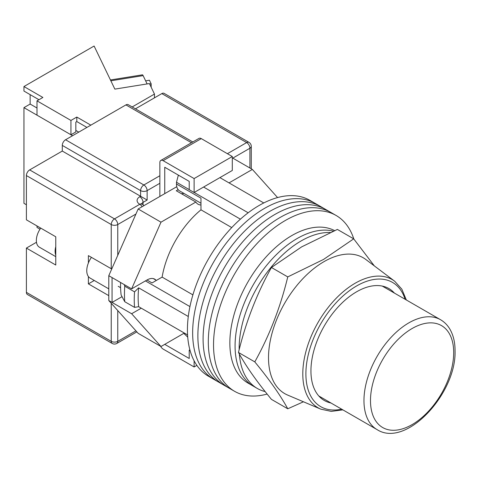 <?xml version="1.0" encoding="UTF-8"?>
<svg xmlns="http://www.w3.org/2000/svg" width="479" height="479" viewBox="0 0 479 479"><rect width="100%" height="100%" fill="white"/><g stroke="black" fill="none" stroke-linecap="round" stroke-linejoin="round"><path stroke-width="0.72" d="M353.807 238.979A101.524 58.618 120 0 0 336.084 215.454L315.2 203.395A101.524 58.618 120 0 0 264.438 208.425A101.524 58.618 120 0 0 198.114 297.89A101.524 58.618 120 0 0 213.676 379.242L208.455 376.225A101.524 58.618 120 0 1 192.893 294.872A101.524 58.618 120 0 1 259.217 205.413A101.524 58.618 120 0 1 309.979 200.384L315.2 203.395A101.524 58.618 120 0 0 264.438 208.425A101.524 58.618 120 0 0 198.114 297.89A101.524 58.618 120 0 0 213.676 379.242L218.897 382.254A101.524 58.618 120 0 1 203.336 300.902A101.524 58.618 120 0 1 269.659 211.437A101.524 58.618 120 0 0 203.336 300.902A101.524 58.618 120 0 0 218.897 382.254L224.118 385.272A101.524 58.618 120 0 1 208.557 303.92A101.524 58.618 120 0 1 274.88 214.454A101.524 58.618 120 0 0 208.557 303.92A101.524 58.618 120 0 0 224.118 385.272L229.339 388.283A101.524 58.618 120 0 1 213.778 306.931A101.524 58.618 120 0 1 280.101 217.466A101.524 58.618 120 0 0 213.778 306.931A101.524 58.618 120 0 0 229.339 388.283L234.56 391.295A101.524 58.618 120 0 0 267.144 394.061M320.421 206.413A101.524 58.618 120 0 0 269.659 211.437A101.524 58.618 120 0 1 320.421 206.413M325.642 209.425A101.524 58.618 120 0 0 274.88 214.454A101.524 58.618 120 0 1 325.642 209.425M330.863 212.442A101.524 58.618 120 0 0 280.101 217.466A101.524 58.618 120 0 1 330.863 212.442M336.084 215.454A101.524 58.618 120 0 0 285.322 220.484A101.524 58.618 120 0 0 218.999 309.943A101.524 58.618 120 0 0 234.56 391.295M219.903 177.619L263.767 202.952M187.576 334.923L138.647 306.674A96.908 55.953 -60 0 1 138.647 287.837L188.289 316.493M203.587 187.044L248.164 212.778M146.969 280.017L152.029 282.933L162.124 277.107A71.527 41.296 -60 0 1 200.97 209.82L200.97 198.156L176.5 184.026L176.5 182.259L178.218 175.631A94.129 54.343 -60 0 1 178.673 175.302M190.133 350.718L189.223 350.191L189.223 358.484L164.752 344.353L183.798 333.354L187.732 337.138M138.647 306.674L134.557 307.374L124.768 301.722L121.139 295.016A94.129 54.343 -60 0 1 120.582 282.49M124.265 284.616L124.768 286.208A102.446 59.151 120 0 0 124.768 301.722M134.557 307.374A102.446 59.151 -60 0 1 134.557 291.861L124.768 286.208M134.557 291.861L138.647 287.837M145.436 280.898L189.935 306.596M178.954 175.464L178.218 175.631M176.5 182.259L189.223 189.606M194.187 192.468L240.416 219.16M231.746 227.585L200.97 209.82M192.893 294.872L162.124 277.107M200.97 203.228L179.607 190.893A14.999 8.658 -60 0 1 176.5 184.026M239.356 354.047A87.681 50.624 120 0 0 257.307 388.445L253.229 386.092A87.681 50.624 120 0 1 239.793 315.835A87.681 50.624 120 0 1 297.07 238.566A87.681 50.624 120 0 1 333.33 231.153A87.681 50.624 120 0 0 297.07 238.566A87.681 50.624 120 0 0 239.793 315.835A87.681 50.624 120 0 0 253.229 386.092L248.008 383.074A87.681 50.624 120 0 1 234.572 312.817A87.681 50.624 120 0 1 291.849 235.554A87.681 50.624 120 0 1 334.593 230.609M330.259 232.501A87.681 50.624 120 0 0 301.147 240.925A87.681 50.624 120 0 0 239.165 349.736M257.307 388.445A87.681 50.624 120 0 0 265.168 391.588M108.793 288.867L90.112 278.083A16.154 9.323 -60 0 1 91.429 257.367M229.04 182.894L252.367 169.428L277.575 197.57M155.95 280.131A15.226 8.79 -60 0 0 154.747 279.167A15.226 8.79 -60 0 0 147.131 279.922L131.629 288.867L160.998 222.178L195.863 202.054A17.304 9.993 120 0 0 198.031 204.198A17.304 9.993 120 0 0 200.97 205M141.257 308.183L131.629 313.739L112.056 302.435L112.056 277.569L108.793 275.682L108.793 300.549L138.156 333.33L160.998 346.521L131.629 313.739M184.331 333.049L160.998 346.521M160.998 222.178L138.156 208.988L108.793 275.682M138.156 208.988L176.787 186.69M178.17 189.66L176.284 190.75L195.863 202.054M252.367 169.428L232.297 157.842M122.025 296.675L112.056 302.435L108.793 300.549M131.629 288.867L112.056 277.569M181.391 193.702A17.304 9.993 120 0 0 183.924 193.384M164.752 193.636L164.752 167.261L189.223 181.391L189.223 189.678L194.121 192.504L232.297 170.464L232.297 156.525L201.3 138.623L163.123 160.669A4.616 2.664 -120 0 0 160.812 160.441A4.616 2.664 -120 0 0 159.86 162.549L159.86 196.462M194.121 192.504L194.121 178.565L232.297 156.525M194.121 178.565L163.123 160.669M160.812 160.441L198.989 138.395A4.616 2.664 60 0 1 201.3 138.623M196.863 365.375L194.121 366.962L163.123 349.065A4.616 2.664 -120 0 1 160.639 346.311M194.121 366.962L194.121 360.831M189.223 350.191L189.882 349.814M55.768 255.103A14.765 8.526 -60 0 1 55.768 246.715M55.768 256.654L39.41 247.212A14.765 8.526 -60 0 1 40.733 228.1M26.399 292.358L111.236 341.335A4.616 2.664 120 0 0 112.194 343.449L27.351 294.471A4.616 2.664 -60 0 1 26.399 292.358L26.399 248.08L55.768 265.037L55.768 236.782L26.399 219.825L26.399 175.553A4.616 2.664 -60 0 1 29.662 169.901L62.294 151.059L62.294 145.406A4.616 2.664 -60 0 1 65.557 139.754L125.923 104.901A4.616 2.664 -60 0 1 128.228 104.673L192.815 141.964M88.393 276.539L88.393 283.879L108.793 295.651M111.727 269.012L88.393 255.618L88.393 262.953M135.431 108.835L161.818 93.603A4.616 2.664 -60 0 1 164.123 93.369L248.96 142.353A4.616 2.664 120 0 0 246.655 142.58L161.818 93.603M159.86 183.277L147.131 190.624L147.131 200.042L62.294 151.059M36.476 242.26A17.304 9.993 -60 0 1 36.188 242.434L26.399 248.08M94.273 280.484L88.393 283.879M330.971 403.001A64.605 37.302 -60 0 1 326.684 401.671A64.605 37.302 -60 0 1 310.937 370.914A64.605 37.302 -60 0 1 340.641 304.345A64.605 37.302 -60 0 1 391.127 290.046A64.605 37.302 -60 0 1 394.427 293.1M323.99 261.648A78.448 45.295 -60 0 1 365.89 259.534L394.696 281.239A74.041 42.751 -60 0 0 336.839 297.627A74.041 42.751 -60 0 0 302.794 373.919A74.041 42.751 -60 0 0 320.84 409.168L287.639 395.073A78.448 45.295 -60 0 1 268.515 357.729A78.448 45.295 -60 0 1 323.99 261.648M287.759 408.791L271.443 399.372C256.822 381.637 245.829 366.004 238.476 352.466C245.829 322.044 256.822 293.717 271.443 267.492L301.656 246.871L337.384 229.423L353.7 238.841L323.481 259.468L287.759 276.91C280.401 307.332 269.414 335.659 254.792 361.885C269.414 379.619 280.401 395.253 287.759 408.791L303.464 401.791M374.333 265.893L353.7 238.841M254.792 361.885L238.476 352.466M287.759 276.91L271.443 267.492M149.664 84.082L151.16 83.837L151.16 87.19M145.64 80.855L149.43 80.244L151.16 83.837M110.445 79.957L142.389 74.832A4.616 1.012 80.9 0 1 143.119 75.616L147.119 83.927M86.927 127.414L76.814 121.576L76.814 117.056L70.94 120.445L37.003 100.853L42.876 97.465L23.95 86.537L23.95 91.058L38.961 99.722M90.842 125.157L76.814 117.056M72.569 135.707L23.95 107.637L23.95 203.341L26.399 204.755M154.472 97.842L154.472 94.07L132.168 106.949M23.95 107.637L30.147 104.057L30.147 94.638M154.472 94.07L149.412 83.562L114.852 89.112L94.106 46.032L23.95 86.537M37.003 100.853L37.003 115.17L70.94 134.767L75.832 131.941L75.832 122.139L76.814 121.576M70.94 120.445L70.94 134.767M40.002 229.184L37.003 227.453L37.003 225.944M30.147 104.057L37.003 108.014M75.832 130.432L78.772 132.126M117.762 310.566L117.762 341.335A4.616 2.664 180 0 1 111.236 341.335L111.236 303.285M111.236 268.803L111.236 224.531L26.399 175.553M112.194 343.449A4.616 4.616 0 0 0 116.81 343.449A4.616 2.664 60 0 0 117.762 341.335L135.934 330.845M249.918 168.015L249.918 148.233L232.788 158.124M135.934 214.041L117.762 224.531L117.762 255.307M227.405 153.699L246.655 142.58A4.616 2.664 60 0 1 249.918 148.233A4.616 2.664 180 0 0 251.271 146.352A4.616 4.616 0 0 0 248.96 142.353M29.662 169.901L114.499 218.879L139.79 204.282A9.227 5.329 180 0 1 139.79 196.743L140.604 196.276L140.604 190.624L62.294 145.406M191.462 142.742L125.923 104.901M65.557 139.754L143.868 184.972L159.86 175.739M147.131 200.042L143.053 202.395L143.053 204.784M139.79 196.743A4.616 2.664 -120 0 1 143.053 202.395A4.616 2.664 0 0 0 141.766 203.832M143.868 184.972A4.616 2.664 120 0 0 140.604 190.624A4.616 2.664 0 0 0 147.131 190.624A4.616 2.664 60 0 0 143.868 184.972M143.784 205.742A4.616 4.616 0 0 0 142.095 204.054A4.616 2.664 120 0 0 139.79 204.282A4.616 2.664 -120 0 1 142.095 206.718M114.499 218.879A4.616 2.664 120 0 0 111.236 224.531A4.616 2.664 180 0 0 117.762 224.531A4.616 2.664 -120 0 0 114.499 218.879M36.542 242.637L36.188 242.434M405.09 299.255A71.748 41.422 120 0 0 349.047 290.987A71.748 41.422 120 0 0 305.889 373.83A71.748 41.422 120 0 0 341.641 409.156M363.962 400.588A63.45 36.632 -60 0 1 391.66 336.731A63.45 36.632 -60 0 1 440.554 319.733C444.261 321.894 447.29 324.894 449.637 328.732C453.254 334.779 455.062 342.09 455.05 350.664C456.607 393.391 406.138 448.35 377.105 429.633A63.45 36.632 -60 0 1 363.962 400.588M453.697 352.544A58.839 33.967 120 0 0 412.096 328.528A58.839 33.967 120 0 0 370.489 400.588A58.839 33.967 120 0 0 412.096 424.61A58.839 33.967 120 0 0 453.697 352.544M143.119 75.616L110.853 80.801M153.31 278.604L156.417 280.401M120.582 287.687L118.199 286.31M142.095 204.054L141.539 203.629L141.7 204.282M251.271 146.352L251.271 168.794M136.856 331.875L116.81 343.449M406.336 299.974L401.845 289.172L394.696 281.239M342.886 409.874L331.282 411.383L320.84 409.168M440.554 319.733L382.272 286.077M377.105 429.633L318.816 395.983"/></g></svg>
